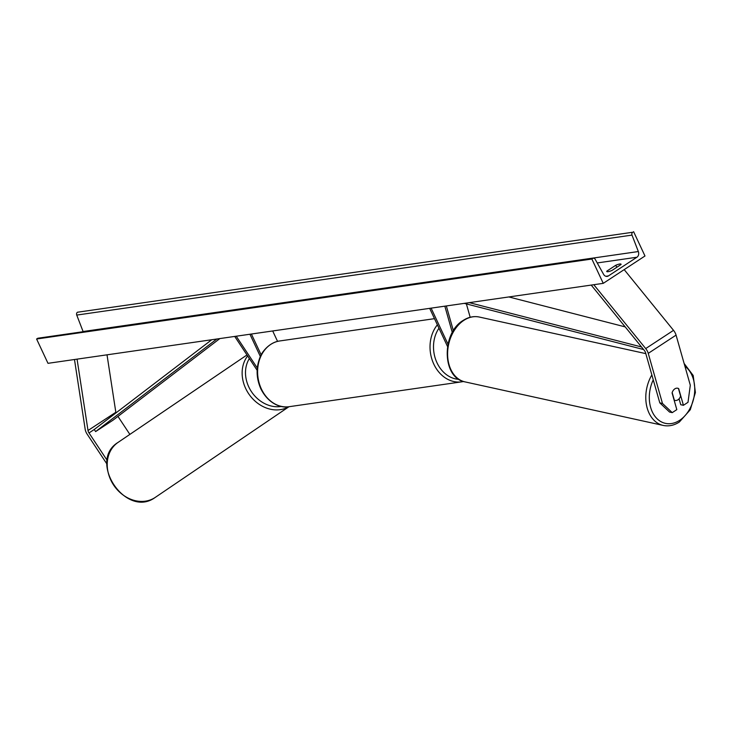 <?xml version="1.0" encoding="UTF-8"?>
<svg xmlns="http://www.w3.org/2000/svg" width="732" height="732" viewBox="0 0 732 732"><rect width="100%" height="100%" fill="white"/><g stroke="black" fill="none" stroke-linecap="round" stroke-linejoin="round"><path stroke-width="1.1" d="M249.932 334.24L260.372 356.539M251.396 334.03L261.178 354.91M257.152 370.31L234.716 336.436M257.316 368.04L236.226 336.217M272.688 330.965L277.565 341.387M106.945 464.033L87.172 434.186A7.988 4.419 56.8 0 1 86.147 432.374A7.988 4.419 56.8 0 1 85.186 429.318L74.481 359.513M107.247 460.483L89.002 432.941A3.999 2.214 56.8 0 1 88.49 432.036A3.999 2.214 56.8 0 1 88.005 430.507L77.061 359.147M115.967 412.903A3.999 2.214 56.8 0 1 115.83 412.272L107.018 354.828M129.866 434.396L117.953 416.407M672.232 412.638L662.478 403.451L659.788 402.856L669.542 412.052L672.232 412.638L676.816 409.636L672.077 392.938A6.24 4.52 -77.6 0 1 674.831 388.857A6.24 4.52 -77.6 0 1 677.722 388.235A6.24 4.52 -77.6 0 1 678.683 388.61L683.423 405.308L688.007 402.298L690.303 385.215L676.066 335.128A7.988 4.419 -123.2 0 0 675.371 333.27A7.988 4.419 -123.2 0 0 673.532 330.342L624.186 269.623M662.478 403.451L648.25 353.364A7.988 4.419 -123.2 0 0 647.546 351.506A7.988 4.419 -123.2 0 0 645.706 348.578L593.798 284.711M659.788 402.856L645.56 352.769A3.999 2.214 -123.2 0 0 645.212 351.845A3.999 2.214 -123.2 0 0 644.288 350.381L591.218 285.087M679.067 398.83L680.742 404.714L683.423 405.308M470.182 317.267L466.385 303.926M431.121 308.145L447.984 344.15M429.666 308.355L447.536 346.51M453.373 330.736L446.337 305.949M452.321 332.548L444.827 306.168M621.056 264.499A6.24 1.299 -25.1 0 0 621.056 264.206A6.24 1.299 -25.1 0 0 619.757 264.005A6.24 1.299 -25.1 0 0 615.795 265.258L606.755 271.179A6.24 1.299 -25.1 0 0 606.746 271.471A6.24 1.299 -25.1 0 0 612.016 270.428L621.056 264.499M633.592 231.669L644.984 255.99L603.25 283.348L47.992 363.328L36.6 339.007L37.488 338.431A2.251 1.812 -98.2 0 1 38.101 338.193L593.359 258.213A2.251 1.812 -98.2 0 1 595.162 259.247L603.58 274.326A4.493 3.623 81.8 0 0 607.185 276.394A4.493 3.623 81.8 0 0 608.411 275.927L636.932 257.225A4.493 3.623 81.8 0 0 638.341 251.543L632 235.1A2.251 1.812 -98.2 0 1 632.713 232.254L77.446 312.235A2.251 1.812 -98.2 0 0 76.741 315.08L83.082 331.523A4.493 3.623 81.8 0 1 83.146 331.706M603.25 283.348L591.859 259.027L36.6 339.007M591.859 259.027L592.746 258.451A2.251 1.812 -98.2 0 1 593.359 258.213M606.755 271.179L606.974 271.654M615.795 265.258L616.756 267.308M674.831 388.857A6.24 4.52 102.4 0 0 672.177 392.581L674.337 400.184A6.24 4.52 102.4 0 0 675.05 400.422A6.24 4.52 102.4 0 0 677.942 399.809A6.24 4.52 102.4 0 0 680.595 396.076L678.436 388.482A6.24 4.52 102.4 0 0 677.722 388.235A6.24 4.52 102.4 0 0 674.831 388.857M219.847 338.577L113.021 420.177L95.627 431.578L94.218 429.519L211.749 339.74M95.627 431.578L216.809 339.017M641.516 346.968L469.313 302.645M625.201 326.893L508.85 296.945M643.602 349.539L464.253 303.368M94.218 429.519L89.002 432.941M115.83 412.272L88.005 430.507M676.066 335.128L648.25 353.364M673.532 330.342L645.706 348.578M261.388 388.976A33.205 26.773 81.8 0 0 289.25 406.681C282.287 408.337 268.918 404.814 260.867 388.893C256.218 378.334 255.907 367.876 259.942 357.518C261.425 352.485 269.294 342.173 279.78 340.956A33.205 26.773 81.8 0 0 261.388 388.976M438.962 328.22A30.707 24.76 81.8 0 0 437.004 362.788A30.707 24.76 81.8 0 0 458.882 379.341M289.25 406.681L461.672 381.839A33.205 26.773 -98.2 0 1 433.811 364.143A33.205 26.773 -98.2 0 1 437.379 324.825M118.392 442.183A33.205 27.651 55.9 0 0 118.09 442.384A33.205 27.651 55.9 0 0 113.716 485.206A33.205 27.651 55.9 0 0 155.056 497.54A33.205 27.651 55.9 0 0 155.358 497.339A33.205 27.651 55.9 0 0 155.66 497.138M288.838 406.736A33.205 27.651 -124.1 0 1 250.783 396.607A33.205 27.651 -124.1 0 1 247.636 355.935M249.374 358.561A30.707 25.574 55.9 0 0 251.488 391.73A30.707 25.574 55.9 0 0 281.381 406.434M608.411 275.927L605.886 276.284M636.932 257.225L597.23 262.944M592.746 258.451L37.488 338.431M632.713 232.254L77.446 312.235M632 235.1L76.741 315.08M638.341 251.543L83.082 331.523M684.914 366.256A30.707 22.262 -77.6 0 1 694.549 393.175A30.707 22.262 -77.6 0 1 679.671 420.305A30.707 22.262 -77.6 0 1 654.051 415.035A30.707 22.262 -77.6 0 1 653.246 379.835M651.855 374.94A33.205 24.065 102.4 0 0 663.219 425.429C668.746 426.555 674.126 425.42 679.36 422.025L690.313 409.691L695.4 392.517L693.186 375.47L684.118 363.456M663.219 425.429L465.04 381.894A33.205 24.065 -77.6 0 1 447.609 354.736A33.205 24.065 -77.6 0 1 463.887 320.342A33.205 24.065 -77.6 0 1 479.286 317.038L645.798 353.62M461.672 381.839L463.521 381.491M279.78 340.956L434.488 318.667M288.975 406.718L155.047 497.55C125.895 518.814 87.236 461.142 118.09 442.384L246.986 354.956M465.04 381.894C441.954 378.17 441.332 333.124 463.146 320.442C468.379 317.057 473.76 315.922 479.286 317.038M675.05 400.422L674.145 400.23"/></g></svg>
